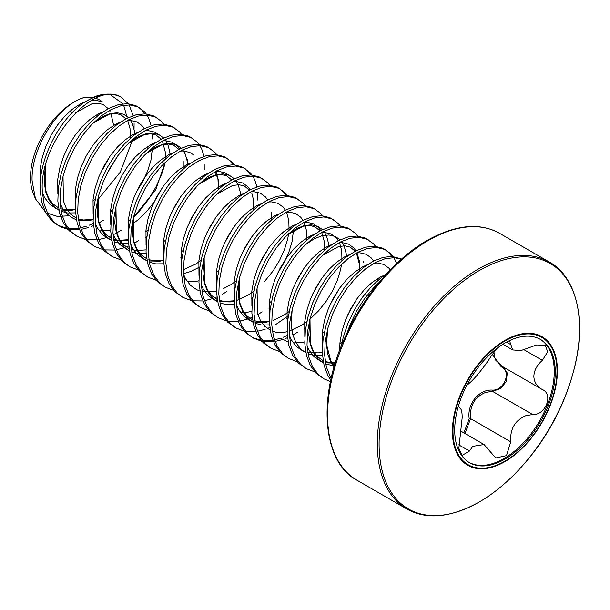 <?xml version="1.0" encoding="UTF-8"?>
<svg xmlns="http://www.w3.org/2000/svg" width="610" height="610" viewBox="0 0 610 610"><rect width="100%" height="100%" fill="white"/><g stroke="black" fill="none" stroke-linecap="round" stroke-linejoin="round"><path stroke-width="0.91" d="M83.966 97.562A61.595 35.563 120 0 0 30.5 177.403A61.595 35.563 120 0 0 33.367 193.698L35.464 198.837L32.101 180.857C30.576 148.337 58.613 104.531 83.966 97.562L92.743 97.447M75.236 201.857A61.595 35.563 120 0 0 75.648 201.597M107.017 173.469L118.233 155.199M132.805 139.324L120.277 172.089L97.432 200.255M68.968 215.78L57.492 216.443L47.511 213.218M45.193 211.716L35.471 198.837M341.318 346.038L343.262 337.177L347.944 323.262L354.402 309.811L362.34 297.398L371.376 286.555L381.097 277.733L386.366 274.012M347.204 332.58L350.148 324.535L356.606 311.085L364.544 298.671L373.587 287.821L378.68 282.865M67.809 229.284L61.427 227.156L57.157 224.808L51.583 220.576L45.727 212.745L41.884 202.711L40.191 190.907C38.14 160.361 59.277 119.179 83.906 102.602L94.535 96.693A70.989 40.984 -60 0 1 103.471 94.413C110.181 93.574 115.999 94.451 120.917 97.043L120.208 96.693A71.278 41.152 120 0 0 83.906 102.602M59.368 226.081L53.787 221.849L47.931 214.011L44.088 203.984L42.395 192.18C38.018 143.678 92.743 80.512 120.208 96.693M85.446 239.471L77.005 236.268L69.22 230.763L63.364 222.924L59.521 212.898L57.836 201.094L58.346 188.017L61.015 174.224L65.697 160.308L72.155 146.857L80.093 134.444L89.129 123.594L98.85 114.779L108.801 108.351L118.515 104.592L127.551 103.647L135.489 105.538L137.258 106.445L144.158 111.439L146.179 113.902M138.34 107.116L141.955 110.166L144.768 113.811M77.005 236.268L71.431 232.036L65.567 224.198L61.724 214.171L60.039 202.367L60.55 189.291L63.219 175.497L67.901 161.581L74.359 148.131L82.297 135.717L91.332 124.867L101.054 116.052L111.005 109.625L120.719 105.865L129.762 104.92L137.692 106.811L139.461 107.718M146.972 115.084L148.84 118.599L151.105 125.744M152.065 133.933L152.02 139.072M103.09 249.65L94.649 246.455L86.864 240.942L81.008 233.112L77.165 223.077L75.472 211.273L75.983 198.197L78.652 184.411L83.334 170.495L89.8 157.037L97.737 144.631L106.773 133.781L116.487 124.958L126.438 118.538L136.16 114.779L145.195 113.834L153.133 115.725L154.902 116.632L161.802 121.626L163.823 124.089M94.649 246.455L89.068 242.216L83.212 234.385L79.369 224.35L77.676 212.547L78.194 199.47L80.863 185.684L85.537 171.768L92.003 158.31L99.941 145.897L108.976 135.054L118.698 126.232L128.641 119.812L138.363 116.052L147.399 115.107L155.337 116.998L157.105 117.905M120.727 259.837L112.286 256.635L104.501 251.129L98.645 243.298L94.802 233.264L93.117 221.46L93.627 208.384L96.296 194.598L100.978 180.674L107.436 167.224L115.374 154.81L124.409 143.968L134.131 135.145L144.082 128.725L153.796 124.966L162.832 124.013L170.769 125.904L172.538 126.811L179.439 131.813L181.46 134.276M112.286 256.635L106.712 252.403L100.848 244.572L97.005 234.537L95.32 222.734L95.831 209.657L98.5 195.871L103.181 181.948L109.64 168.497L117.577 156.084L126.613 145.241L136.335 136.419L146.286 129.999L156 126.239L165.043 125.286L172.973 127.177L174.742 128.085M138.371 270.024L129.93 266.822L122.145 261.316L116.289 253.478L112.446 243.451L110.753 231.648L111.264 218.571L113.933 204.777L118.614 190.861L125.08 177.411L133.018 164.997L142.054 154.155L151.768 145.332L161.719 138.912L171.44 135.145L180.476 134.2L188.414 136.091L190.183 136.998L197.083 141.993L199.104 144.463M129.93 266.822L124.349 262.59L118.492 254.751L114.65 244.724L112.957 232.921L113.475 219.844L116.144 206.05L120.818 192.135L127.284 178.684L135.222 166.271L144.257 155.42L153.979 146.606L163.922 140.178L173.644 136.419L182.68 135.473L190.617 137.364L192.386 138.272M199.889 145.637L201.757 149.153L204.03 156.297M204.983 164.486L204.945 169.626M156.007 280.204L147.567 277.009L139.781 271.496L133.925 263.665L130.082 253.63L128.397 241.827L128.908 228.758L131.577 214.964L136.259 201.048L142.717 187.59L150.655 175.184L159.69 164.334L169.412 155.519L179.363 149.092L189.077 145.332L198.113 144.387L206.05 146.278L207.819 147.185L214.72 152.18L216.741 154.643M147.567 277.009L141.993 272.769L136.129 264.938L132.286 254.904L130.601 243.1L131.112 230.031L133.781 216.237L138.462 202.322L144.921 188.864L152.858 176.458L161.902 165.607L171.616 156.793L181.566 150.365L191.281 146.606L200.324 145.66L208.254 147.551L210.023 148.459M173.652 290.39L165.211 287.188L157.426 281.683L151.57 273.852L147.727 263.817L146.034 252.014L146.545 238.937L149.214 225.151L153.895 211.228L160.361 197.777L168.299 185.364L177.335 174.521L187.049 165.699L197 159.279L206.721 155.519L215.757 154.566L223.695 156.457L225.464 157.365L232.364 162.367L234.385 164.83M226.546 158.036L230.153 161.093L232.967 164.73M165.211 287.188L159.629 282.956L153.773 275.125L149.93 265.091L148.238 253.287L148.756 240.21L151.425 226.424L156.099 212.501L162.565 199.051L170.503 186.637L179.538 175.794L189.26 166.972L199.203 160.552L208.925 156.793L217.961 155.84L225.898 157.731L227.667 158.638M191.288 300.577L182.847 297.375L175.062 291.87L169.206 284.031L165.363 274.004L163.678 262.201L164.189 249.124L166.858 235.33L171.54 221.415L177.998 207.964L185.936 195.551L194.971 184.708L204.693 175.886L214.644 169.466L224.358 165.699L233.401 164.753L241.331 166.644L243.1 167.552L250.001 172.546L252.021 175.017M244.183 168.223L247.797 171.273L250.611 174.917M182.847 297.375L177.274 293.143L171.418 285.305L167.567 275.278L165.882 263.474L166.393 250.397L169.061 236.604L173.743 222.688L180.202 209.238L188.139 196.824L197.183 185.981L206.897 177.159L216.847 170.739L226.562 166.972L235.605 166.027L243.542 167.918L245.304 168.825M252.814 176.191L254.683 179.706L256.947 186.851M257.74 192.264L257.862 200.179M208.933 310.757L200.492 307.562L192.707 302.057L186.851 294.218L183.008 284.191L181.315 272.38L181.826 259.311L184.494 245.517L189.176 231.602L195.642 218.151L203.58 205.738L212.615 194.887L222.33 186.073L232.28 179.645L242.002 175.886L251.038 174.94L258.975 176.831L260.744 177.739L267.645 182.733L269.666 185.196M200.492 307.562L194.91 303.322L189.054 295.492L185.211 285.457L183.518 273.654L184.037 260.584L186.706 246.791L191.38 232.875L197.846 219.417L205.783 207.011L214.819 196.161L224.541 187.346L234.484 180.918L244.206 177.159L253.242 176.214L261.179 178.105L262.948 179.012M226.569 320.944L218.128 317.741L210.343 312.236L204.487 304.405L200.644 294.371L198.959 282.567L199.47 269.49L202.139 255.704L206.82 241.781L213.279 228.331L221.216 215.917L230.252 205.074L239.974 196.252L249.925 189.832L259.639 186.073L268.682 185.12L276.612 187.011L278.381 187.918L285.282 192.92L287.302 195.383M279.464 188.589L283.078 191.647L285.892 195.291M218.128 317.741L212.554 313.51L206.698 305.679L202.848 295.644L201.163 283.841L201.674 270.764L204.342 256.978L209.024 243.054L215.483 229.604L223.42 217.19L232.463 206.348L242.178 197.526L252.128 191.105L261.842 187.346L270.886 186.393L278.823 188.284L280.585 189.191M244.213 331.131L235.773 327.928L227.987 322.423L222.131 314.585L218.288 304.558L216.596 292.754L217.107 279.677L219.775 265.884L224.457 251.968L230.923 238.518L238.861 226.104L247.896 215.261L257.611 206.439L267.561 200.019L277.283 196.26L286.319 195.307L294.256 197.198L296.025 198.105L302.926 203.1L304.947 205.57M235.773 327.928L230.191 323.696L224.335 315.858L220.492 305.831L218.799 294.028L219.318 280.951L221.987 267.157L226.661 253.242L233.127 239.791L241.064 227.377L250.1 216.535L259.822 207.713L269.765 201.292L279.487 197.526L288.522 196.58L296.46 198.471L298.229 199.379M261.85 341.318L253.409 338.115L245.624 332.61L239.768 324.772L235.925 314.745L234.24 302.941L234.751 289.864L237.42 276.071L242.101 262.155L248.56 248.705L256.497 236.291L265.533 225.441L275.255 216.626L285.205 210.198L294.92 206.439L303.963 205.494L311.893 207.385L313.662 208.292L320.563 213.287L322.583 215.749M253.409 338.115L247.835 333.883L241.979 326.045L238.129 316.018L236.444 304.207L236.954 291.138L239.623 277.344L244.305 263.428L250.763 249.978L258.701 237.564L267.744 226.714L277.458 217.9L287.409 211.472L297.123 207.713L306.167 206.767L314.104 208.658L315.866 209.565M279.494 351.497L271.053 348.295L263.268 342.789L257.412 334.959L253.569 324.924L251.877 313.121L252.395 300.044L255.056 286.258L259.738 272.334L266.204 258.884L274.142 246.47L283.177 235.628L292.892 226.806L302.842 220.385L312.564 216.626L321.6 215.681L329.537 217.564L331.306 218.471L338.207 223.473L340.227 225.936M271.053 348.295L265.472 344.063L259.616 336.232L255.773 326.197L254.08 314.394L254.599 301.317L257.267 287.531L261.942 273.608L268.408 260.157L276.345 247.744L285.381 236.901L295.103 228.079L305.046 221.659L314.768 217.9L323.803 216.954L331.741 218.837L333.51 219.745M297.131 361.684L288.69 358.482L280.905 352.976L275.049 345.146L271.206 335.111L269.521 323.308L270.032 310.231L272.7 296.437L277.382 282.521L283.841 269.071L291.778 256.658L300.814 245.815L310.536 236.993L320.486 230.572L330.201 226.813L339.244 225.86L347.174 227.751L348.943 228.658L355.844 233.66L357.864 236.123M288.69 358.482L283.116 354.25L277.26 346.411L273.41 336.385L271.724 324.581L272.235 311.504L274.904 297.71L279.586 283.795L286.044 270.344L293.982 257.931L303.025 247.088L312.739 238.266L322.69 231.846L332.404 228.087L341.447 227.133L349.385 229.024L351.146 229.932M314.775 371.871L306.334 368.669L298.549 363.163L292.693 355.325L288.85 345.298L287.158 333.495L287.676 320.418L290.337 306.624L295.019 292.708L301.485 279.258L309.423 266.844L318.458 255.994L328.172 247.18L338.123 240.752L347.845 236.993L356.88 236.047L364.818 237.938L366.587 238.845L373.488 243.84L375.508 246.303M306.334 368.669L300.753 364.437L294.897 356.598L291.054 346.571L289.361 334.768L289.88 321.691L292.548 307.897L297.222 293.982L303.688 280.531L311.626 268.118L320.662 257.267L330.384 248.453L340.327 242.025L350.048 238.266L359.084 237.32L367.022 239.212L368.791 240.119M330.483 381.578L323.971 378.856L316.186 373.343L310.33 365.512L306.487 355.477L304.802 343.674L305.313 330.597L307.981 316.811L312.663 302.895L319.121 289.437L327.059 277.031L336.095 266.181L345.817 257.359L355.767 250.939L365.481 247.18L374.525 246.234L382.455 248.125L384.224 249.032L391.124 254.027L393.145 256.49M385.306 249.703L388.921 252.754L391.734 256.398M323.971 378.856L318.397 374.616L312.541 366.785L308.69 356.751L307.005 344.947L307.516 331.87L310.185 318.084L314.867 304.161L321.325 290.711L329.263 278.297L338.306 267.454L348.02 258.632L357.971 252.212L367.685 248.453L376.728 247.507L384.666 249.398L386.427 250.306M393.938 257.672L396.721 263.474M330.795 380.091L327.974 375.699L324.131 365.664L322.438 353.861L322.957 340.784L325.618 326.998L330.3 313.075L336.766 299.624L344.703 287.211L353.739 276.368L363.453 267.546L373.404 261.126L383.126 257.367L392.161 256.413L401.571 259.044M331.123 378.604L326.335 366.938L324.642 355.134L325.16 342.058L327.829 328.264L332.503 314.348L338.969 300.898L346.907 288.484L355.943 277.642L365.664 268.819L375.608 262.399L385.329 258.64L394.365 257.687L401.395 259.197M112.652 210.168L110.471 212.066M93.231 223.435L89.197 225.204M86.78 226.096L80.39 227.85M78.751 228.155L68.29 228.453M66.932 228.254L58.278 225.418M103.403 220.233L99.11 222.81M93.437 225.624L91.027 226.623M88.755 227.454L80.955 229.429M79.353 229.657L69.136 229.528M164.807 164.38L161.924 173.492L156.069 186.736L148.428 199.508L139.316 211.243L133.758 217.107M121.039 230.42L113.079 234.888M111.081 235.811L108.671 236.81M106.399 237.633L98.591 239.616M96.99 239.844L86.772 239.715M187.3 159.446L187.224 160.781M138.683 240.599L134.391 243.177M128.718 245.998L126.308 246.989M124.036 247.82L116.235 249.795M114.634 250.031L104.417 249.902M226.882 291.527L222.589 294.104M216.924 296.917L214.514 297.916M212.242 298.74L204.434 300.722M202.833 300.951L192.615 300.821M262.163 311.893L257.87 314.47M252.204 317.284L249.795 318.283M247.523 319.114L239.715 321.089M238.113 321.317L227.896 321.195M327.959 246.173L327.784 247.485M288.339 315.812L275.514 324.657M269.841 327.471L267.439 328.47M265.159 329.293L257.359 331.276M255.758 331.504L245.54 331.375M287.279 335.462L283.246 337.231M280.829 338.131L274.439 339.884M272.792 340.182L262.33 340.479M260.973 340.288L252.319 337.452M297.444 332.267L293.151 334.837M287.485 337.658L285.076 338.649M282.804 339.48L275.003 341.455M273.394 341.691L263.177 341.562M363.705 261.293L363.629 262.628M95.907 98.21L100.322 100.261L102.587 102.023L95.213 100.04L92.087 100.124M111.02 113.773L113.605 125.309M572.813 373.907A231.655 231.655 0 0 1 515.389 473.368A141.726 81.824 -60 0 1 380.304 425.49A141.726 81.824 -60 0 1 542.244 259.845A141.726 81.824 -60 0 1 515.389 473.368A141.726 81.824 -60 0 1 479.315 501.954A141.726 81.824 -60 0 1 379.1 444.095A141.726 81.824 -60 0 1 479.315 270.512A141.726 81.824 -60 0 1 572.813 373.907L572.813 373.907C587.674 322.545 577.075 277.031 549.396 262.087L499.659 233.371A142.557 82.304 -60 0 0 428.38 240.431A142.557 82.304 -60 0 0 335.248 366.053A142.557 82.304 -60 0 0 357.102 480.283C323.216 462.761 316.43 399.062 344.97 337.421C363.232 296.125 395.074 258.648 427.305 240.325C455.754 224.617 479.864 222.299 499.659 233.371M504.905 340.395A74.245 42.86 -60 0 1 557.403 370.705A74.245 42.86 -60 0 1 504.905 461.625A74.245 42.86 -60 0 1 452.414 431.316A74.245 42.86 -60 0 1 504.905 340.395M463.852 432.864L469.227 418.742C466.841 404.072 478.842 389.226 492.262 390.087C504.234 390.934 511.851 371.238 501.275 366.854L492.438 354.501M454.717 430.08A71.088 41.045 120 0 0 469.441 462.624A71.088 41.045 120 0 0 524.226 443.577A71.088 41.045 120 0 0 555.26 372.031A71.088 41.045 120 0 0 540.536 339.488A71.088 41.045 120 0 0 485.751 358.535A71.088 41.045 120 0 0 454.717 430.08M468.945 462.327A71.088 41.045 120 0 0 523.555 442.654A71.088 41.045 120 0 0 554.261 371.459A71.088 41.045 120 0 0 540.033 339.206M459.49 407.854L459.757 408.021C461.389 408.761 462.189 411.994 462.174 417.72L458.857 448.373L462.151 455.38L469.448 451.042L472.773 446.329L484.058 444.53L495.755 457.957L506.498 455.617L510.753 441.815C509.907 428.998 514.985 420.259 525.995 415.601L532.683 414.533C545.531 415.501 553.796 394.266 542.366 389.561L501.633 366.053M542.694 389.744L542.366 389.561C536.991 386.664 534.154 382.256 533.849 376.339C534.154 370.445 536.991 365.108 542.366 360.327L547.711 351.779L545.188 345.214L536.548 344.978L520.963 350.567L512.697 349.942L509.838 341.623M497.142 348.249L491.378 355.767C485.743 365.169 474.328 379.359 469.448 383.049L467.58 384.796M503.044 366.869L507.261 373L506.338 381.448L500.574 388.585L492.529 391.353L485.743 392.367C474.633 396.919 469.578 405.673 470.6 418.628L464.95 433.496M493.665 351.04L495.251 359.732L502.198 366.374M469.227 418.742L470.6 418.628L510.753 441.815M492.262 390.087A1.067 0.503 -90.2 0 0 492.529 391.353L532.683 414.533M502.129 366.343A1.067 0.602 -62 0 0 501.275 366.854M128.314 103.7L120.917 97.043M126.712 116.106L123.693 105.255M122.9 103.791L110.319 94.695M103.471 94.413L94.535 96.693M129.084 104.889L133.155 115.664M134.093 123.708L134.025 129.655M357.102 480.283L406.839 508.999A142.557 82.304 -60 0 1 384.986 394.769A142.557 82.304 -60 0 1 478.118 269.147A142.557 82.304 -60 0 1 549.396 262.087M504.988 461.114A73.558 42.471 -60 0 1 452.978 431.087A73.558 42.471 -60 0 1 504.988 340.998A73.558 42.471 -60 0 1 556.999 371.025A73.558 42.471 -60 0 1 504.988 461.114M458.705 444.835L469.448 451.042M524.211 349.843L542.366 360.327M506.529 342.149L510.753 344.581M334.036 367.22L331.184 362.996L327.959 354.799L326.472 345.168L327.456 329.713M334.41 365.924L325.687 364.025M323.529 362.996L318.405 359.221L313.54 352.809L310.315 344.612L308.835 334.981L309.811 319.526M381.692 276.322L381.753 277.23M340.205 348.874L339.61 349.217M322.53 355.462L314.562 355.554L308.042 353.846M305.885 352.809L300.76 349.034L295.903 342.622L292.678 334.425L291.191 324.794L292.175 309.339M364.056 266.143L364.117 267.043M356.995 298.732L347.944 314.409M323.292 338.245L321.966 339.038M305.29 244.793L313.975 238.929L321.737 235.818L328.95 234.987L335.271 236.451L340.067 239.799M341.501 241.438L344.086 245.876L346.137 253.394L346.472 256.863M339.358 288.553L330.307 304.23M305.648 328.058L304.329 328.851M287.645 234.606L296.33 228.742L304.1 225.631L311.313 224.8L317.635 226.264L322.431 229.612M323.864 231.259L326.441 235.696L328.493 243.207L328.836 246.676M321.714 278.366L312.663 294.043M288.012 317.879L286.685 318.664M269.612 324.909L261.637 325L255.125 323.292M252.967 322.255L247.843 318.481L242.978 312.068L239.753 303.871L238.274 294.241L239.25 278.785M311.13 235.59L311.191 236.489M304.077 268.179L295.026 283.856M270.367 307.692L269.048 308.485M293.494 225.403L293.555 226.31M293.608 229.261L292.037 241.773L288.812 252.342L283.955 263.009L277.382 273.669M252.731 297.505L251.404 298.298M234.331 304.535L226.356 304.634L219.844 302.918M217.686 301.889L212.562 298.115L207.697 291.702L204.472 283.505L202.993 273.875L203.969 258.419M275.85 215.216L275.911 216.123M268.796 247.812L259.746 263.489M235.086 287.325L233.767 288.111M258.213 205.036L258.266 205.936M251.152 237.625L242.101 253.302M217.45 277.138L216.123 277.931M199.447 183.686L208.132 177.823L215.894 174.712L223.108 173.873L229.429 175.344L234.225 178.692M235.658 180.331L238.243 184.769L240.294 192.287L240.63 195.749M233.516 227.438L224.465 243.115M199.805 266.951L190.77 271.488L183.518 273.631M222.932 184.662L222.985 185.57M215.871 217.259L206.82 232.936M182.169 256.772L180.842 257.557M163.77 263.794L155.794 263.894L149.282 262.178M147.124 261.149L141.993 257.374L137.136 250.962L133.91 242.765L132.431 233.134L133.407 217.679M205.288 174.483L205.349 175.383M198.235 207.072L189.184 222.749M164.525 246.585L163.205 247.378M146.125 253.615L138.157 253.707L131.638 251.999M129.48 250.962L124.356 247.195L119.499 240.775L116.274 232.585L114.787 222.947L115.77 207.492M146.522 153.125L155.207 147.269L162.977 144.158L170.19 143.32L176.511 144.791L181.307 148.138M182.741 149.778L185.318 154.216L187.369 161.734L187.705 165.196M180.59 196.885L171.54 212.562M146.888 236.398L145.561 237.191M128.489 243.428L120.513 243.52L114.001 241.812M111.843 240.782L106.712 237.008L101.855 230.595L98.629 222.398L97.15 212.768L98.126 197.312M128.885 142.946L137.57 137.082L145.332 133.971L152.546 133.14L158.867 134.604L163.663 137.951M165.096 139.591L167.681 144.029L169.732 151.547L170.068 155.016M162.954 186.706L154.162 202.001L146.667 211.449L138.279 219.623L131.943 224.465M129.244 226.219L127.925 227.004M152.37 143.929L152.424 144.829M152.485 147.788L150.914 160.3L147.689 170.861L142.831 181.528L136.259 192.196M111.607 216.031L110.28 216.817M93.605 122.572L102.289 116.716L110.052 113.605L117.265 112.766L123.586 114.238L128.382 117.585M129.816 119.225L132.4 123.662L134.452 131.18L134.787 134.642M75.564 212.875L67.596 212.966L61.076 211.258M58.918 210.229L53.794 206.454L48.937 200.042L45.712 191.845L44.225 182.215L45.209 166.751M110.029 156.152L103.372 168.268M339.617 350.407L340.014 342.141L342.065 330.902L345.74 319.556L350.872 308.584L357.193 298.458L364.406 289.605L372.176 282.392L380.121 277.123L384.956 274.942M322.454 346.701L322.37 331.954L324.421 320.715L328.104 309.369L333.228 298.404L339.549 288.278L346.77 279.418L354.532 272.205L362.485 266.936L367.312 264.755M374.334 263.078L377.468 262.994L383.789 264.458L388.913 268.148L390.301 269.826M335.241 363.163L325.458 362.798M323.384 362.248L320.296 361.044L313.99 356.675L309.133 350.262L307.043 345.672M304.817 336.514L304.733 321.775L306.784 310.528L310.459 299.182L315.591 288.217L321.912 278.091L329.125 269.239L336.888 262.025L344.841 256.749L349.675 254.568M356.697 252.891L359.824 252.807L366.145 254.279L371.269 257.961L373.579 261.034M377.376 278.709L377.262 280.897M342.08 342.08L339.861 343.697M322.377 352.069L318.542 352.854L307.821 352.611M305.747 352.062L302.651 350.857L296.353 346.495L291.496 340.075L289.399 335.492M287.173 326.335L287.089 311.588L289.14 300.341L292.823 289.003L297.947 278.03L304.268 267.904L311.489 259.052L319.251 251.838L327.204 246.57L332.031 244.389M339.053 242.711L342.187 242.62L348.508 244.091L353.632 247.782L355.943 250.847M356.964 252.746L359.366 261.034L359.618 270.71M324.444 331.893L322.217 333.51M304.741 341.89L300.898 342.667L293.273 342.904M288.103 341.875L281.713 338.771M269.536 316.148L269.452 301.401L271.503 290.162L275.179 278.816L280.31 267.843L286.631 257.725L293.845 248.865L301.607 241.651L309.56 236.383L314.394 234.202M321.417 232.524L324.543 232.44L330.864 233.904L335.988 237.595L338.298 240.66M339.778 243.573L341.722 250.847L341.981 260.531M341.585 264.176L340.548 269.788L337.322 280.348L332.465 291.016L326.159 301.302L318.664 310.749L309.88 319.259M306.799 321.706L301.332 325.458L289.285 331.077M287.096 331.703L283.261 332.488L275.636 332.724M251.892 305.961L251.808 291.222L253.859 279.975L257.542 268.629L262.666 257.664L268.987 247.538L276.2 238.685L283.97 231.472L291.923 226.196L296.75 224.015M303.772 222.337L306.906 222.254L313.227 223.717L318.351 227.408L320.662 230.481M321.737 232.494L324.085 240.66L324.337 250.344M289.163 311.527L283.688 315.279L273.181 320.38M269.46 321.516L265.617 322.301L254.896 322.057M252.822 321.508L249.734 320.303L243.428 315.934L238.571 309.522L236.482 304.939M234.255 295.781L234.171 281.035L236.222 269.788L239.898 258.442L245.029 247.477L251.35 237.351L258.564 228.498L266.326 221.285L274.279 216.016L279.113 213.835M286.136 212.158L289.262 212.066L295.583 213.538L300.707 217.229L303.017 220.294M304.1 222.307L306.441 230.481L306.7 240.157M251.816 311.336L247.98 312.114L240.355 312.35M216.611 285.594L216.527 270.848L218.578 259.608L222.261 248.262L227.385 237.29L233.706 227.164L240.919 218.311L248.689 211.098L256.642 205.829L261.469 203.648M268.491 201.971L271.625 201.887L277.946 203.351L283.07 207.042L285.381 210.107M286.456 212.127L288.804 220.294L289.056 229.978M288.667 233.622L287.63 239.227L284.397 249.795L279.54 260.462L273.242 270.748L264.45 281.606M253.882 291.153L248.407 294.904L237.092 300.288M234.179 301.149L230.336 301.927L219.615 301.683M217.541 301.142L214.453 299.937L208.147 295.568L203.29 289.155L201.201 284.565M198.974 275.407L198.89 260.661L200.942 249.421L204.617 238.075L209.748 227.111L216.07 216.985L223.283 208.124L231.045 200.911L238.998 195.642L243.832 193.462M250.855 191.784L253.981 191.7L260.302 193.164L265.426 196.855L267.737 199.927M271.397 212.082L271.419 219.791M236.238 280.974L230.771 284.717L223.306 288.629M216.535 290.962L212.699 291.748L201.979 291.504M199.905 290.955L196.809 289.75L190.511 285.381L185.646 278.968L183.557 274.386M181.33 265.228L181.246 250.481L183.297 239.234L186.98 227.888L192.104 216.924L198.425 206.798L205.639 197.945L213.408 190.732L221.361 185.463L226.188 183.274M233.211 181.605L236.344 181.513L242.666 182.985L247.79 186.675L250.1 189.74M251.8 193.195L253.524 199.927L253.775 209.604M198.898 280.783L195.055 281.561L187.43 281.797M163.694 255.041L163.602 240.294L165.653 229.055L169.336 217.709L174.468 206.737L180.789 196.611L188.002 187.758L195.764 180.545L203.717 175.276L208.551 173.095M215.574 171.418L218.7 171.334L225.021 172.798L228.529 174.971M146.049 244.854L145.965 230.107L148.017 218.868L151.699 207.522L156.823 196.557L163.144 186.431L170.358 177.571L178.128 170.358L186.08 165.089L190.907 162.908M215.894 171.387L218.243 179.553L218.494 189.237M163.617 260.409L159.774 261.194L149.053 260.95M146.979 260.401L143.891 259.197L137.585 254.827L132.728 248.415L130.639 243.825M128.413 234.667L128.321 219.928L130.372 208.681L134.055 197.335L139.187 186.37L145.508 176.244L152.721 167.392L160.483 160.178L168.436 154.909L173.27 152.721M180.285 151.044L183.419 150.96L189.74 152.431L193.248 154.597M126.827 249.276L119.949 244.648L115.084 238.228L112.995 233.645M110.768 224.488L110.684 209.741L112.736 198.502L116.418 187.156L121.543 176.183L127.864 166.057L135.077 157.205L142.847 149.991L150.8 144.722L155.626 142.542M162.649 140.864L165.783 140.773L172.104 142.244L177.228 145.935L179.538 149M183.213 161.452L183.213 168.871M128.336 240.043L124.493 240.82L113.773 240.576M111.699 240.027L108.61 238.83L102.305 234.461L97.447 228.048L95.358 223.458M93.132 214.301L93.04 199.554L95.091 188.315L98.774 176.969L103.906 166.004L110.227 155.878L117.44 147.018L125.202 139.804L133.155 134.535L137.99 132.355M145.005 130.677L148.138 130.593L154.46 132.057L157.967 134.23M110.692 229.856L106.857 230.641L99.224 230.877M75.487 204.114L75.404 189.375L77.455 178.128L81.138 166.782L86.262 155.817L92.583 145.691L99.796 136.838L107.566 129.625L115.519 124.349L120.345 122.168M127.368 120.49L130.494 120.406L136.823 121.878L141.947 125.569L144.257 128.634M148.055 146.308L147.933 148.497M112.758 209.68L110.532 211.296M93.055 219.669L89.212 220.454L78.492 220.21M76.418 219.661L73.33 218.464L67.024 214.095L62.167 207.674L60.077 203.092M57.851 193.934L57.759 179.188L59.81 167.948L63.493 156.602L68.625 145.63L74.946 135.504L82.159 126.651L89.922 119.438L97.874 114.169L102.709 111.988M127.696 120.46L130.037 128.634L130.296 138.317M75.411 209.489L71.576 210.267L60.855 210.023M58.781 209.474L55.685 208.277L49.387 203.908L44.522 197.495L42.433 192.905M40.207 183.747L40.123 169L42.174 157.761L45.857 146.415L50.981 135.443L57.302 125.325L64.515 116.464L72.285 109.251L80.238 103.982L85.064 101.801M406.839 508.999C426.626 520.071 450.744 517.753 479.185 502.045C491.66 494.824 503.723 485.27 515.389 473.368M461.007 431.224L484.058 444.53M502.876 344.276L512.69 349.949M110.006 111.477L109.457 110.456M108.26 108.641L103.044 104.447L97.897 103.265L91.569 103.982L75.526 112.82M45.376 166.08L45.704 190.541L48.647 198.166L52.978 203.969L58.499 207.842M60.649 208.719L65.537 209.802L75.404 209.123M92.903 201.003L95.137 199.394M130.197 138.394L130.304 136.19M125.896 118.82L120.818 114.688L115.488 113.445L109.129 114.192L93.162 123.006M63.021 176.267L63.409 200.972L66.376 208.506L70.714 214.247L76.143 218.022M78.286 218.906L83.326 220.004L93.048 219.31M110.54 211.19L112.781 209.573M147.841 148.581L147.948 146.377M128.184 221.377L130.418 219.76M133.499 217.32L155.863 189.504L165.104 162.405M165.485 158.768L165.531 152.919L162.382 141.009M161.177 139.194L156.099 135.062L150.777 133.819L144.417 134.558L128.443 143.373M98.301 196.633L98.629 221.125L101.58 228.742L105.911 234.537L111.424 238.396M113.567 239.273L118.477 240.363L128.329 239.677M145.821 231.556L148.062 229.947M183.122 168.947L183.229 166.743M178.821 149.374L173.659 145.21L168.291 143.998L161.871 144.791L146.087 153.56M115.938 206.82L116.38 231.716L119.362 239.173L123.708 244.869L129.061 248.583M131.211 249.459L136.365 250.573L145.965 249.864M163.465 241.743L165.699 240.126M200.766 179.134L200.865 176.93M133.582 217L133.925 241.537L136.876 249.132L141.207 254.919L146.705 258.762M148.848 259.639L153.781 260.729L163.61 260.043M181.101 251.93L183.343 250.313M218.403 189.321L217.999 179.47L215.299 171.562M183.442 269.658L195.635 264.138L200.98 260.5M236.047 199.5L236.146 197.297M231.739 179.927L226.63 175.787L221.293 174.551L214.903 175.314L199.005 184.113M216.382 272.296L218.624 270.688M253.684 209.688L253.79 207.484M249.383 190.114L244.305 185.981L238.975 184.738L232.623 185.478L216.649 194.3M234.026 282.483L236.261 280.867M271.328 219.874L271.427 217.663M204.144 257.74L204.457 282.163L207.591 290.154L211.731 295.614L217.267 299.502M219.409 300.379L224.282 301.462L234.171 300.783M251.663 292.663L253.905 291.054M288.965 230.061L289.071 227.85M269.307 302.85L271.541 301.241M306.609 240.241L306.708 238.037M239.425 278.114L239.867 303.033L242.849 310.482L247.202 316.171L252.548 319.869M254.69 320.746L259.517 321.828L269.452 321.157M319.945 230.854L314.882 226.729L309.567 225.479L303.223 226.211L287.211 235.033M257.062 288.294L257.443 312.983L260.409 320.524L264.748 326.266L270.184 330.056M272.334 330.933L274.904 331.649M341.89 260.615L341.989 258.404M322.225 333.403L324.467 331.794M359.526 270.794L359.58 264.999L356.423 253.043M355.226 251.221L350.163 247.096L344.841 245.853L338.497 246.577L322.492 255.407M339.869 343.59L342.103 341.974M377.171 280.981L377.27 278.778M309.987 318.847L310.315 343.323L313.258 350.941L317.589 356.743L323.109 360.609M325.252 361.486L330.147 362.576L335.409 362.622M327.623 329.034L326.602 344.711L330.811 360.96L334.379 366.046"/></g></svg>
